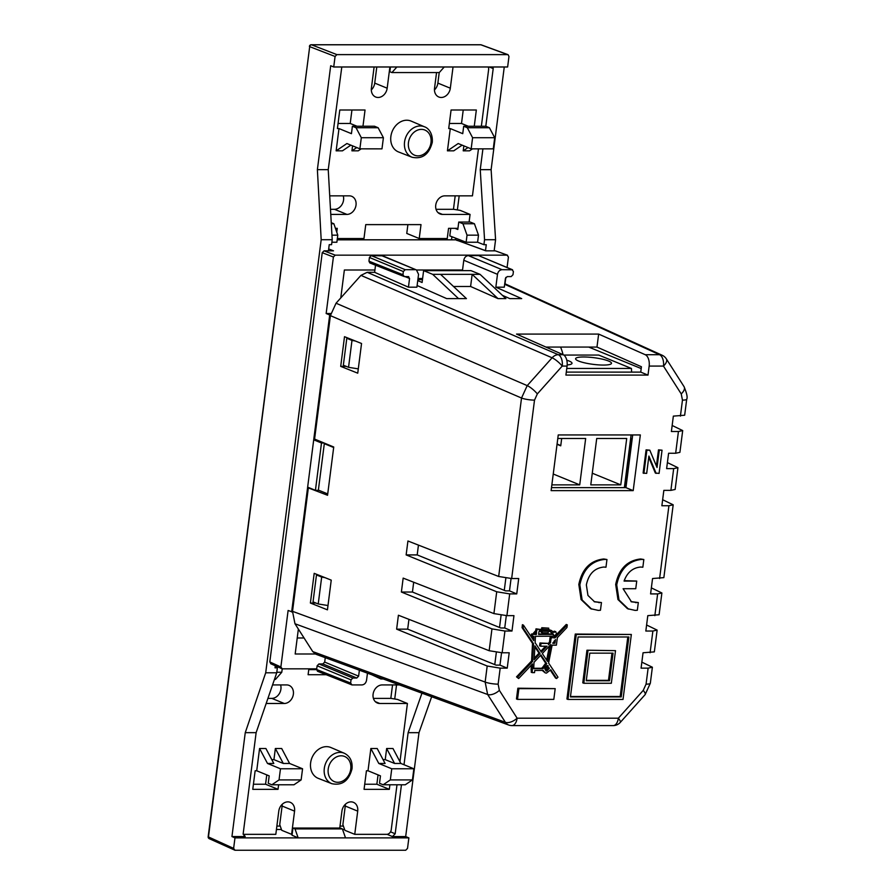 <?xml version="1.0" encoding="UTF-8"?>
<svg xmlns="http://www.w3.org/2000/svg" width="895" height="895" viewBox="0 0 895 895"><rect width="100%" height="100%" fill="white"/><g stroke="black" fill="none" stroke-linecap="round" stroke-linejoin="round"><path stroke-width="1.34" d="M641.189 368.561L588.72 347.07M563.056 354.655A39.033 21.827 -90 0 0 560.583 347.07M494.767 664.605L496.345 652.343M499.522 627.484L501.099 615.223M504.277 590.364L505.854 578.103M578.539 361.021A18.09 3.345 7.3 0 0 598.475 364.88A18.09 3.345 7.3 0 0 611.486 363.325A18.09 3.345 7.3 0 0 608.533 361.021A18.09 3.345 7.3 0 0 588.597 357.161A18.09 3.345 7.3 0 0 575.597 358.727A18.09 3.345 7.3 0 0 578.539 361.021M567.173 364.947A18.09 3.345 7.3 0 0 572.017 363.314A18.09 3.345 7.3 0 0 569.075 361.021A18.09 3.345 7.3 0 0 566.781 360.204M557.082 444.054A18.09 3.345 7.3 0 1 558.368 444.546A18.09 3.345 7.3 0 1 560.74 445.833L561.68 438.472M566.77 368.46L631.434 368.46L598.744 355.069L563.805 355.069M631.434 368.46L631.635 372.119M631.109 434.948L624.363 487.652M551.857 484.866L579.725 484.866L585.666 438.472L557.798 438.472M596.719 438.472L590.778 484.866L620.772 484.866L626.713 438.472L596.719 438.472M560.74 445.833L557.048 444.323M592.266 473.198L620.772 484.866M553.244 474.026L579.725 484.866M630.662 438.483L631.523 438.841L630.617 438.841M631.523 438.841L625.269 487.652M333.667 447.511L324.314 443.685L325.724 443.685M324.314 443.685L318.374 490.091L327.727 493.917M418.021 278.49L422.608 278.49M547.997 668.319A1.141 0.929 112.3 0 0 546.107 668.319A1.141 0.929 112.3 0 0 547.997 668.319M547.494 667.267L546.453 666.842A1.141 0.929 112.3 0 0 545.581 668.957L546.621 669.382M501.558 652.768L499.981 665.119L496.031 665.119L407.684 629.151L408.937 619.351M506.313 615.637L504.735 627.988L500.786 627.988L412.438 592.031L413.691 582.231M511.067 578.517L509.49 590.868L505.541 590.868L417.193 554.911L418.446 545.111M632.687 434.948L625.941 487.652L551.499 487.652M566.3 372.107L640.742 372.119L641.424 366.749L596.976 347.07L545.916 347.07M570.473 696.511L620.179 696.511L627.809 636.983M615.514 650.654L586.952 650.229L582.768 682.84L583.808 683.265L611.33 683.265L615.514 650.654L586.952 650.229M546.733 663.654L540.96 654.961L534.035 662.278L533.688 668.688L542.952 668.688L546.733 663.654L545.693 663.229L540.524 655.431M533.711 668.263L541.911 668.263L545.693 663.229M680.413 416.119L682.46 400.121L681.229 393.912A9.521 4.878 147.5 0 0 684.06 386.662L684.06 386.662C686.834 393.353 687.718 397.525 686.711 399.204L684.664 415.224L673.353 416.119L671.384 431.502L678.432 431.502L682.695 430.573L679.909 452.344L675.658 453.25L668.599 453.25L666.63 468.622L673.678 468.622L677.94 467.693L667.401 462.603M640.742 372.119L648.002 375.094L649.155 366.077A9.521 5.325 -90 0 0 645.25 354.711L659.559 354.711L504.668 284.274M648.002 375.094L565.92 375.083L567.072 366.077L562.228 366.077L537.347 393.912L534.516 400.121L511.66 578.528L498.672 576.481L521.528 398.029L527.211 385.622L552.103 357.787L360.942 275.38L367.196 272.304L374.625 272.315L375.531 265.222M487.193 666.014L500.182 668.151L498.135 684.149L499.365 690.358L517.12 718.193A9.521 4.878 147.5 0 1 505.406 722.332A9.521 7.63 -69.8 0 0 508.651 725.006L316.013 654.279L312.747 651.594L505.406 722.332L487.641 694.498L485.146 682.057L487.193 666.014L396.63 629.151L398.409 615.234L489.162 650.721L491.959 628.894L401.385 592.031L403.164 578.114L493.917 613.601L496.714 591.774L509.691 593.9L516.739 593.9L518.708 578.528L511.66 578.528M491.959 628.894L504.937 631.031L511.985 631.031L513.954 615.648L506.906 615.648L493.917 613.601M500.182 668.151L507.23 668.151L509.199 652.768L502.151 652.768L489.162 650.721M677.94 467.693L675.143 489.464L670.892 490.37L663.844 490.37L661.875 505.742L668.923 505.742L673.185 504.814L663.855 577.633L652.556 578.528L650.587 593.911L657.635 593.911L661.886 592.971L659.1 614.753L647.801 615.648L645.832 631.031L652.88 631.031L657.131 630.102L654.346 651.873L643.046 652.768L641.077 668.151L648.125 668.151L652.377 667.222L641.849 662.132M656.136 473.388L648.897 456.07L646.682 473.388L643.113 473.063L646.089 449.861L649.804 450.185L657.042 467.492L659.268 450.185L658.485 449.861L662.043 450.185L659.078 473.388L655.353 473.063L648.741 457.255M656.415 465.993L658.485 449.861M601.451 602.559L594.616 601.843L587.959 595.443L586.359 584.894C588.63 574.031 594.448 568.079 603.823 567.038L605.971 567.229L606.955 559.52L603.767 558.972C590.376 560.449 582.063 568.94 578.819 584.469L581.09 599.538L590.61 608.689L598.274 610.39L600.456 610.267L601.451 602.559L594.101 601.619M631.344 634.477L575.261 634.052L566.938 699.017L567.967 699.442L623.021 699.442L631.344 634.477L576.29 634.477L567.967 699.442M517.847 688.21L516.471 698.961L517.511 699.387L553.815 699.387L555.191 688.635L517.847 688.21L518.887 688.635L517.511 699.387M567.296 624.889L554.989 637.855L553.569 637.855L554.061 635.36L554.81 635.595L556.735 633.604L555.325 631.601L553.826 632.496L551.488 630.539L548.557 629.756L548.758 628.156L542.806 628.156L542.616 629.632L539.17 630.114L539.271 629.274L537.034 629.274L536.81 630.975L533.767 634.421L532.447 634.465L532.256 636.311L533.968 636.3L533.733 640.619L523.441 625.124L523.105 628.033L533.565 643.796L532.614 661.416L517.567 677.28L518.664 678.533L532.48 663.922L532.234 672.637L534.528 672.637L534.796 670.478L543.108 670.377L545.2 672.872L546.442 673.107L550.772 669.74L556.6 678.522L557.988 677.179L548.59 663.005L552.125 645.15L556.388 645.15L557.35 637.643L566.927 627.529L567.296 624.889L566.255 624.464L553.658 637.43M550.459 670.4L555.56 678.097L556.6 678.522M542.225 670.389L545.2 672.872M531.451 670.232L531.205 672.212L532.234 672.637M531.361 665.108L531.093 670.087L532.133 670.512M523.441 625.124L522.411 624.699L522.065 627.608L532.525 643.371L531.585 660.991L516.527 676.855L518.664 678.533M532.905 636.3L532.749 639.142M539.271 629.274L535.993 628.849L535.769 630.55L532.726 633.996L531.417 634.04L531.227 635.886L532.256 636.311M548.758 628.156L541.766 627.731L541.576 629.207L539.249 629.453M551.488 630.539L548.579 629.554M554.285 631.176L555.829 631.702L554.285 631.176L552.786 632.071M638.314 602.559L631.49 601.843L623.088 588.72L635.752 588.72L636.737 581.068L624.072 581.068C627.25 572.386 632.799 567.721 640.697 567.038L642.845 567.229L643.829 559.52L640.641 558.972C627.25 560.449 618.926 568.94 615.682 584.469L617.964 599.538L627.484 608.689L635.148 610.39L637.329 610.267L638.314 602.559L630.975 601.619M636.737 581.068L624.207 580.642M558.245 434.948L640.339 434.948L633.201 490.628L551.119 490.628L558.245 434.948M570.428 696.937L621.219 696.937L628.894 636.983L578.103 636.983L570.428 696.937M576.29 634.477L575.261 634.052M621.219 696.937L620.179 696.511M555.191 688.635L518.887 688.635M554.061 635.36L554.81 635.595M555.471 639.623L552.808 643.326L554.945 643.259L555.471 639.623M543.399 631.188L547.382 631.188L547.583 629.644L543.601 629.644L543.399 631.188M536.362 634.454L536.608 632.508L534.707 634.465L536.362 634.454L535.389 633.503M538.98 631.557L538.611 634.443L553.434 634.376L550.783 631.758L548.378 631.12L548.165 632.765L542.213 632.765L542.437 630.997L538.98 631.557M547.058 665.6L544.686 668.811L546.7 671.071L549.396 668.319L547.058 665.6M548.12 665.712L547.404 665.567M545.984 670.937L546.7 671.071L545.67 670.646L548.355 667.894L547.572 665.578M535.109 642.688L541.397 652.175L547.046 646.224L540.636 646.224L540.994 643.404L548.635 643.404L548.467 644.724L550.514 642.565L551.119 637.855L552.148 637.855L552.472 636.188L535.456 636.289L535.109 642.688M534.17 659.783L540.054 653.585L534.93 645.866L534.17 659.783M550.828 644.534L542.303 653.54L547.516 661.394L550.828 644.534M554.989 637.855L553.949 637.43M542.806 628.156L541.766 627.731M542.616 629.632L541.576 629.207M542.538 629.621L541.497 629.196M537.034 629.274L535.993 628.849M536.81 630.975L535.769 630.55M533.767 634.421L532.726 633.996M532.447 634.465L531.417 634.04M523.105 628.033L522.065 627.608M533.565 643.796L532.525 643.371M532.614 661.416L531.585 660.991M517.567 677.28L516.527 676.855M543.455 630.762L546.342 630.762L546.487 629.644M547.382 631.188L546.342 630.762M538.667 634.018L552.394 633.951L550.235 631.557M553.434 634.376L552.394 633.951M542.213 632.765L541.173 632.34L541.33 631.109M540.804 651.28L545.603 646.224M540.636 646.224L539.595 645.798L539.953 642.979L548.635 643.404M540.994 643.404L539.953 642.979M548.378 643.304L549.474 642.14L550.078 637.43L551.107 637.43L551.354 636.188M550.514 642.565L549.474 642.14M551.119 637.855L550.078 637.43M552.148 637.855L551.107 637.43M534.259 658.172L539.014 653.16L534.874 646.917M540.054 653.585L539.014 653.16M542.952 668.688L541.911 668.263M546.655 660.096L549.418 646.033M552.83 642.867L553.904 642.834L554.173 640.999M554.945 643.259L553.904 642.834M606.955 559.52L604.807 559.397C591.416 560.874 583.092 569.365 579.848 584.894L582.13 599.963L591.651 609.115M643.829 559.52L641.681 559.397C628.29 560.874 619.966 569.365 616.722 584.894L619.004 599.963L628.525 609.115M587.981 650.654L583.808 683.265M609.529 680.759L613.064 653.16L589.794 653.16L586.259 680.759L609.529 680.759L608.488 680.334L611.967 653.16M586.314 680.334L608.488 680.334M316.64 669.505L350.627 683.064L351.97 684.921L317.512 671.272L316.64 669.505L317.121 665.802L318.933 663.945L322.882 663.945L324.695 662.087L325.265 657.668M312.747 651.594L294.981 623.759L292.52 611.33L308.339 487.909L309.491 487.909M369.422 257.458L368.953 261.172L369.814 262.94L404.283 276.577L402.94 274.731L403.343 271.543L369.422 257.458L371.246 255.601L382.736 255.847L416.432 269.932L381.505 255.601M308.339 487.909L327.548 495.271L333.734 447.008L314.592 439.065L330.4 315.633L336.05 303.215L360.942 275.38M502.375 295.316L509.837 298.617L521.684 298.617L495.841 287.183L504.299 287.183L505.418 278.446L507.23 276.589L511.179 276.589L512.992 274.731L513.406 271.543L512.063 269.686L478.59 255.612L512.555 269.787L502.028 269.686C499.611 269.988 498.09 271.532 497.486 274.329L463.789 260.244C464.393 257.447 465.915 255.903 468.331 255.612L478.59 255.612M417.875 279.632L422.462 279.632M432.699 274.351L440.586 274.351L466.429 298.617L458.542 298.617L432.699 274.351L423.615 270.637L422.093 282.496L417.752 280.571M498 298.617L470.602 286.489L472.157 274.351L498 298.617L505.899 298.617L480.056 274.351L470.971 270.637L423.615 270.637M453.519 286.489L470.602 286.489M417.115 285.527L446.694 298.617L458.542 298.617M374.625 272.315L408.444 287.183L416.902 287.183L418.558 274.329L416.432 269.932M367.196 272.304L558.323 354.7L563.156 354.7L516.549 334.081L598.643 334.081L645.25 354.711M462.458 270.637L463.789 260.244M672.156 425.483L682.695 430.573M662.647 499.723L673.185 504.814M651.359 587.881L661.886 592.971M646.604 625.012L657.131 630.102M496.714 591.774L406.14 554.911L407.93 540.994L498.672 576.481M361.546 343.49L357.743 373.181L340.704 366.379L344.508 336.688L361.546 343.49M331.239 580.139L327.436 609.842L310.386 603.029L314.19 573.337L331.239 580.139M633.201 490.628L625.941 487.652M563.156 354.7A9.521 5.325 90 0 1 567.072 366.077M598.643 334.081L596.976 347.07M495.841 287.183L497.486 274.329M440.586 274.351L480.056 274.351M382.948 678.857L380.867 678.981L371.839 674.774M383.284 678.981L380.867 678.981M310.386 603.029L315.901 603.04M340.704 366.379L346.22 366.379M406.14 554.911L417.193 554.911M509.49 590.868L516.739 593.9M401.385 592.031L412.438 592.031M504.735 627.988L511.985 631.031M396.63 629.151L407.684 629.151M499.981 665.119L507.23 668.151M659.268 450.185L662.043 450.185M643.897 473.388L646.872 450.185L646.089 449.861M646.872 450.185L649.804 450.185M408.444 287.183L409.563 278.434L404.909 276.577M408.702 276.667L404.283 276.577M408.232 276.577L409.563 278.434M371.246 255.601L405.166 269.686L415.202 269.686M405.166 269.686L403.343 271.543M324.695 662.087L358.615 676.161L359.387 670.198M367.465 673.163L366.547 680.278C365.943 683.075 364.422 684.619 362.005 684.921L351.97 684.921M318.933 663.945L352.854 678.018L356.803 678.018L322.882 663.945M352.854 678.018L351.041 679.876L317.121 665.802M350.627 683.064L351.041 679.876M358.615 676.161L356.803 678.018M297.218 637.978L304.054 637.978M450.912 270.637L450.99 270.01M358.302 368.874L348.547 367.319L343.344 365.227L346.801 338.265L348.457 338.265M298.371 629.051L295.171 653.988L315.353 653.988M327.984 605.523L318.228 603.968L313.037 601.876L316.483 574.914L318.139 574.914M340.782 297.912L344.362 270.01L374.927 270.01M416.611 270.01L462.536 270.01M292.452 611.967L288.112 610.479L280.873 666.976L282.216 668.833L316.729 668.833M316.416 439.814L313.709 439.814L329.696 314.995L330.49 314.995M324.091 443.003L321.484 443.003L313.709 439.814L291.647 611.967M328.678 248.967L333.522 250.835L324.057 250.835L335.211 255.153L507.085 255.165L508.427 257.022L507.085 267.482M505.82 277.405L504.993 283.793M329.696 314.995L326.16 313.507L333.399 257.01L322.234 252.692L269.809 661.942L280.873 666.976M495.327 250.846L507.532 255.243L495.327 250.846L485.851 250.846L455.879 239.838A1.902 1.063 -90 0 0 455.667 239.793A1.902 1.063 -90 0 0 455.443 239.838M348.547 367.319L351.981 340.436L346.801 338.265M351.981 340.436L355.237 340.973M318.228 603.968L321.674 577.085L316.483 574.914M321.674 577.085L324.919 577.622M321.484 443.003L315.42 490.337L307.645 487.148M315.42 490.337L318.989 490.337M270.626 663.687L282.216 668.833L281.791 672.257L275.481 679.417L274.452 679.417M326.16 313.507L330.781 313.507M335.211 255.153L333.399 257.01M322.234 252.692L324.057 250.835M271.151 663.799L269.809 661.942M455.879 239.838L457.177 240.52L455.879 239.838L337.191 239.838M481.309 44.873A1.902 1.902 0 0 0 480.66 44.75A1.902 1.063 -90 0 1 480.872 44.795L311.505 44.795L336.889 54.617L507.633 54.617L480.872 44.795A1.902 1.522 110.2 0 1 481.309 44.873L508.08 54.696L508.975 56.474L507.633 66.98L333.723 66.98L335.077 56.474L309.692 46.652L208.457 836.948L233.629 848.393L234.971 850.25L405.715 850.25L407.527 848.393L408.87 837.888L234.971 837.888L231.95 836.556L245.252 732.658L256.127 732.658L276.734 672.794L277.372 667.827L275.022 667.827L275.28 665.813M328.443 250.835L329.226 244.682L331.575 244.682L332.213 239.715L321.182 239.715L317.378 169.647L330.691 65.749L333.723 66.98M243.787 835.964L245.185 836.556L231.95 836.556M401.452 784.781L395.176 833.782L392.446 836.568L405.681 836.568L408.87 837.888M292.027 835.236L298.158 837.854L345.515 837.854L342.382 828.904L340.301 828.054L292.945 828.054L292.027 835.236M321.182 239.715L265.703 672.794L276.734 672.794M467.033 235.161L462.961 223.75L458.755 222.049L470.222 222.049L474.428 223.75L478.501 235.161L467.033 235.161L466.127 242.232L477.594 242.232L483.915 244.693L486.265 244.693L485.504 250.611M466.127 242.232L449.793 235.9L450.767 228.337M331.307 223.75L333.857 223.75L337.784 235.15L336.878 242.232L331.888 242.232M275.145 666.865L277.372 667.827M333.857 223.75L331.251 222.665M332.213 239.715L328.241 169.647L341.8 66.98M244.424 836.411L245.185 836.556L243.172 833.771L256.127 732.658M477.594 242.232L478.501 235.161M483.915 244.693L484.553 239.715L480.246 169.658L482.92 148.85M494.7 137.707L493.268 148.85L471.173 148.85L472.594 137.707L494.7 137.707L489.42 127.739L485.795 126.251L493.201 68.535L489.196 66.98M421.948 693.166L408.131 732.669L404.014 764.744M234.971 837.888L233.629 848.393M265.703 672.794L245.252 732.658M209.262 838.682A1.902 1.902 0 0 1 208.166 836.713L208.457 836.948A1.902 1.555 114.5 0 0 209.262 838.682L234.971 850.25M504.265 66.98L491.12 169.658L495.584 239.715L494.152 250.846M431.658 696.735L418.994 732.669L405.681 836.568M408.131 732.669L418.994 732.669M484.553 239.715L495.584 239.715M328.241 169.647L317.378 169.647M336.889 54.617L335.077 56.474M480.246 169.658L491.12 169.658M493 66.98L493.201 68.535M298.158 837.854L295.026 828.904L342.382 828.904M295.026 828.904L292.945 828.054M390.444 66.98L389.84 71.712L391.909 72.562L439.277 72.562L444.244 66.98M391.909 72.562L396.888 66.98M458.755 222.049L457.804 229.478L454.984 228.337M462.961 223.75L474.428 223.75M276.801 672.257L281.791 672.257M337.784 235.15L331.956 235.15M331.855 783.696L318.262 778.359A16.658 13.47 -67.7 0 1 310.621 762.887A16.658 13.47 -67.7 0 1 330.893 747.526L344.318 753.254A16.446 13.291 -67.7 0 0 324.303 768.413A16.446 13.291 -67.7 0 0 331.855 783.696C342.125 785.799 348.849 780.832 352.026 768.771C352.664 761.399 350.102 756.219 344.318 753.254M397 784.781L391.249 829.699A4.766 3.848 112.3 0 1 386.707 834.341L354.744 834.341L357.709 811.138L345.257 806.037L342.886 824.597L344.877 830.303L354.744 834.341M399.953 761.712L407.415 703.492L379.793 703.492A9.521 7.697 -67.7 0 1 377.377 703.022A9.521 7.697 -67.7 0 1 373.092 694.207A9.521 7.697 -67.7 0 1 382.165 684.932L399.494 684.932M308.853 668.833L308.104 674.718L326.138 674.718M266.173 703.481L284.286 703.481A9.521 7.697 -67.7 0 0 293.37 694.207A9.521 7.697 -67.7 0 0 289.085 685.391A9.521 7.697 -67.7 0 0 286.668 684.921L272.561 684.921M243.138 834.263A4.766 3.848 112.3 0 0 243.843 834.341L275.817 834.341L278.781 811.138A9.521 7.697 -67.7 0 1 287.866 801.864A9.521 7.697 -67.7 0 1 290.282 802.334A9.521 7.697 -67.7 0 1 294.567 811.138L282.115 806.037L279.732 824.597L281.735 830.303L291.602 834.341L294.567 811.138M357.709 811.138A9.521 7.697 -67.7 0 0 353.424 802.334A9.521 7.697 -67.7 0 0 351.008 801.864A9.521 7.697 -67.7 0 0 341.924 811.138L339.764 828.054M385.23 759.631L394.572 763.457L400.882 763.457L392.972 748.5L386.651 748.5L385.23 759.631L383.071 759.631M389.896 784.781L389.314 789.334L364.064 789.334L366.435 770.774L368.013 770.774L370.866 748.5L377.187 748.5L385.096 763.457L378.786 763.457L370.866 748.5M273.937 759.631L283.279 763.457L289.588 763.457L281.679 748.5L275.358 748.5L273.937 759.631L271.778 759.631M278.602 784.781L278.021 789.334L252.77 789.334L255.142 770.774L256.72 770.774L259.572 748.5L265.893 748.5L273.803 763.457L267.493 763.457L259.572 748.5M280.471 768.771L302.566 768.771L301.134 779.914L279.039 779.914L280.471 768.771L267.493 763.457M302.566 768.771L289.588 763.457M368.013 770.774L380.464 775.875L379.514 783.293L383.149 784.781L390.332 779.914L391.753 768.771L378.786 763.457M391.753 768.771L413.859 768.771L400.882 763.457M316.629 669.617L308.753 669.617M407.415 703.492L397.559 699.454L391.014 698.391L373.394 698.391M345.257 806.037A9.521 7.697 112.3 0 0 345.347 804.325M282.115 806.037A9.521 7.697 112.3 0 0 282.193 804.314M284.286 703.481L271.834 698.38L267.929 698.38M271.834 698.38A9.521 7.697 112.3 0 0 280.918 689.105A9.521 7.697 112.3 0 0 280.605 684.921M253.419 784.233L265.569 784.233L266.766 774.88M364.712 784.233L376.862 784.233L378.059 774.891M301.134 779.914L293.963 784.781L271.856 784.781L268.231 783.293L269.182 775.875L256.72 770.774M279.039 779.914L271.856 784.781M413.859 768.771L412.427 779.914L390.332 779.914M383.149 784.781L405.256 784.792L412.427 779.914M265.569 784.233L278.021 789.334M376.862 784.233L389.314 789.334M394.572 763.457L386.651 748.5M283.279 763.457L275.358 748.5M412.103 157.263L398.51 151.937A16.658 13.47 -67.7 0 1 390.869 136.454A16.658 13.47 -67.7 0 1 411.141 121.105L424.566 126.833C427.318 127.616 433.046 132.203 432.274 142.35C429.097 154.399 422.373 159.377 412.103 157.263A16.446 13.291 -67.7 0 1 404.551 141.992A16.446 13.291 -67.7 0 1 424.566 126.833M330.781 214.408L346.936 214.408A9.521 7.697 -67.7 0 0 356.02 205.134A9.521 7.697 -67.7 0 0 351.735 196.318A9.521 7.697 -67.7 0 0 349.318 195.848L329.729 195.848M336.766 232.197L337.258 228.326L335.435 228.326M457.949 228.337L448.552 228.337L447.243 238.54L419.229 238.54L421.008 224.623L365.753 224.623L363.974 238.54L337.348 238.54M437.968 212.585L442.443 214.408L470.065 214.42L469.092 222.049M442.443 214.408A9.521 7.697 -67.7 0 1 440.027 213.939A9.521 7.697 -67.7 0 1 435.742 205.134A9.521 7.697 -67.7 0 1 444.826 195.848L472.448 195.848L478.467 148.85M488.245 66.98A4.766 3.848 112.3 0 1 488.614 69.642L481.365 126.251M434.455 89.925A9.521 7.697 112.3 0 0 437.868 83.101L450.319 88.202L453.038 66.98M450.319 88.202A9.521 7.697 -67.7 0 1 441.246 97.477A9.521 7.697 -67.7 0 1 438.818 97.007A9.521 7.697 -67.7 0 1 434.534 88.202L436.547 72.562M371.313 89.914A9.521 7.697 112.3 0 0 374.725 83.101L387.177 88.202L389.896 66.98M387.177 88.202A9.521 7.697 -67.7 0 1 378.093 97.477A9.521 7.697 -67.7 0 1 375.676 97.007A9.521 7.697 -67.7 0 1 371.391 88.202L374.11 66.98M383.407 137.707L381.975 148.85L359.88 148.838L361.311 137.707L383.407 137.707L378.126 127.728L374.502 126.24L352.395 126.24L351.444 133.668L338.992 128.567L336.14 150.841L342.449 150.841L350.84 145.147M338.992 128.567L337.415 128.567L339.787 110.007L365.048 110.007L362.967 126.24M352.563 145.851L351.925 150.841L358.235 150.841L361.177 148.838M472.594 137.707L467.324 127.739L463.688 126.251L462.737 133.668L450.286 128.567L447.433 150.841L453.743 150.841L462.133 145.147M450.286 128.567L448.708 128.567L451.08 110.007L476.341 110.007L474.26 126.251M463.856 145.851L463.218 150.841L469.528 150.841L472.47 148.85M471.173 148.85L458.195 143.536L447.433 150.841M359.88 148.838L346.902 143.524L336.14 150.841M419.229 238.54L406.766 233.438L407.896 224.623M470.065 214.42L460.209 210.381L453.664 209.318L436.055 209.307M346.936 214.408L334.484 209.307L330.49 209.307M334.484 209.307A9.521 7.697 112.3 0 0 343.568 200.032A9.521 7.697 112.3 0 0 343.255 195.848M376.795 66.98L374.725 83.101M439.221 72.562L437.868 83.101M449.357 123.465L461.507 123.465L463.23 110.007M338.064 123.465L350.214 123.465L351.936 110.007M350.214 123.465L357.004 126.24M461.507 123.465L468.286 126.251M352.395 126.24L356.031 127.728L361.311 137.707M485.795 126.251L463.688 126.251M489.42 127.739L467.324 127.739M378.126 127.728L356.031 127.728M351.925 150.841L356.747 147.563M463.218 150.841L468.04 147.563M542.985 668.319L541.945 667.894M675.658 453.25L678.432 431.502M681.229 393.912L663.463 366.077L649.155 366.077M509.691 593.9L506.906 615.648M504.937 631.031L502.151 652.768M508.651 725.006A9.521 9.521 0 0 0 511.929 725.588A9.521 5.325 90 0 0 517.12 718.193L618.356 718.204L643.248 690.369L646.067 684.149L648.125 668.151M650.094 652.768L652.88 631.031M654.849 615.648L657.635 593.911M659.604 578.528L668.923 505.742M670.892 490.37L673.678 468.622M549.396 668.319L548.355 667.894M604.807 559.397L603.767 558.972M599.258 602.738L598.218 602.313M641.681 559.397L640.641 558.972M636.121 602.749L635.092 602.324M534.516 400.121A9.521 1.768 7.3 0 1 521.528 398.029L330.4 315.633M292.52 611.33L485.146 682.057A9.521 1.768 -172.7 0 0 498.135 684.149M336.05 303.215L527.211 385.622A9.521 2.249 41.8 0 1 537.347 393.912M499.365 690.358A9.521 4.878 147.5 0 1 487.641 694.498L294.981 623.759M684.06 386.662L666.305 358.828A9.521 4.878 147.5 0 1 663.463 366.077A9.521 5.325 90 0 0 659.559 354.711A9.521 7.753 -65.5 0 1 662.222 355.281L504.746 283.681M552.103 357.787A9.521 7.563 -66.7 0 1 558.323 354.7A9.521 5.325 90 0 1 562.228 366.077A9.521 2.249 41.8 0 0 552.103 357.787M686.711 399.204A9.521 1.768 -172.7 0 1 682.46 400.121M620.269 722.422A9.521 2.249 41.8 0 0 618.356 718.204A9.521 5.325 90 0 1 613.176 725.599A9.521 9.521 0 0 0 620.269 722.422L645.161 694.587L650.329 683.243L652.377 667.222M643.248 690.369A9.521 2.249 41.8 0 1 645.161 694.587M646.067 684.149A9.521 1.768 7.3 0 0 650.329 683.243M368.953 261.172L402.94 274.731M468.331 255.612L502.028 269.686M451.527 239.793L451.919 236.716M453.463 209.318L455.186 195.848M276.868 826.074L280.258 826.074M340.01 826.085L343.4 826.085M390.813 698.391L392.536 684.932M392.446 836.568L387.11 834.319M344.597 829.497L342.584 829.497M281.455 829.497L276.432 829.497M459.18 195.848L457.379 209.911M396.53 684.932L394.729 698.995M390.533 831.835L395.176 833.782M310.789 44.974A1.902 1.063 -90 0 1 311.292 44.75A1.902 1.063 -90 0 1 311.505 44.795A1.902 1.566 111.2 0 0 309.692 46.652L208.166 836.713M309.401 46.417A1.902 1.902 0 0 1 311.292 44.75L480.66 44.75A1.902 1.063 -90 0 0 480.436 44.795M455.7 238.193L455.499 239.793M328.219 769.051A13.593 10.986 112.3 0 0 337.784 782.297A13.593 10.986 112.3 0 0 350.75 769.051A13.593 10.986 112.3 0 0 341.174 755.805A13.593 10.986 112.3 0 0 328.219 769.051M375.318 701.658L379.793 703.492M430.987 142.618A13.593 10.986 112.3 0 0 421.422 129.372A13.593 10.986 112.3 0 0 408.456 142.618A13.593 10.986 112.3 0 0 418.032 155.864A13.593 10.986 112.3 0 0 430.987 142.618M554.318 635.506L553.278 635.081M666.305 358.828A9.521 9.521 0 0 0 662.222 355.281M511.929 725.588L613.176 725.599M337.191 239.793L455.667 239.793L486.142 250.846"/></g></svg>
